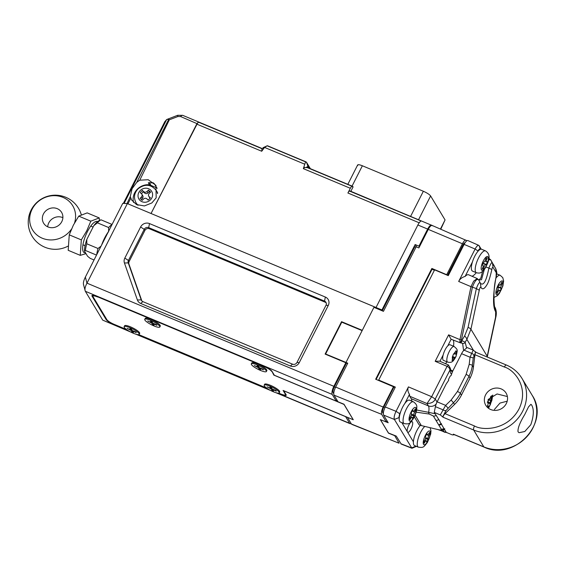 <?xml version="1.0" encoding="UTF-8"?>
<svg xmlns="http://www.w3.org/2000/svg" width="565" height="565" viewBox="0 0 565 565"><rect width="100%" height="100%" fill="white"/><g stroke="black" fill="none" stroke-linecap="round" stroke-linejoin="round"><path stroke-width="0.85" d="M415.981 247.202L414.809 246.714L382.272 310.849M334.021 395.14C333.385 393.452 333.929 390.761 335.666 387.053L383.162 407.061C381.601 410.395 381.107 412.824 381.672 414.357L334.021 395.14L338.032 401.807L343.986 404.208L353.252 419.71M335.666 387.053L347.772 363.189L345.992 362.44L373.945 307.339L383.444 311.343L416.186 246.799L418.863 247.922L428.27 229.376C430.113 226.014 431.519 224.821 432.493 225.795M347.419 417.316L351.416 424.018L399.074 443.228L394.54 435.403M399.074 443.228L351.804 424.372M466.634 240.944L466.323 240.429C465.433 239.525 464.126 240.634 462.41 243.755L446.703 274.703L431.865 268.453L375.661 379.228L393.473 386.735L383.162 407.061M462.41 243.755L428.27 229.376M386.961 420.699L386.291 422.02L381.672 414.357M393.473 386.735L393.812 387.293M431.865 268.453L432.465 269.449M446.922 275.07L446.703 274.703M466.323 240.429L432.126 225.456M345.992 362.44L325.624 354.001L341.769 322.177L362.137 330.617M347.397 417.351L350.18 418.474M386.291 422.02L380.337 419.618L388.494 433.164L394.455 435.566M333.731 393.657L333.131 392.654A4.739 1.504 -67.3 0 1 334.282 386.976L346.394 363.104L347.567 363.599M325.624 354.001L325.864 354.403M351.804 424.364L351.416 424.018M407.64 432.246L407.245 431.589A5.749 1.822 -67.3 0 1 408.742 425.233A5.749 1.822 -67.3 0 1 412.168 421.674A5.749 1.822 -67.3 0 1 412.485 421.977A5.749 1.822 -67.3 0 1 411.369 428.284A5.749 1.822 -67.3 0 1 407.732 432.289A5.749 1.822 -67.3 0 1 407.64 432.246L413.411 441.823M485.886 267.019L488.887 268.078C486.324 281.116 483.506 286.18 480.434 283.27C479.593 281.61 478.237 283.383 476.373 288.581L470.977 286.653L459.966 339.65L459.868 342.687L462.601 343.343L463.604 350.604M453.462 346.218A14.422 4.577 112.7 0 0 453.172 340.045M451.654 374.094A17.981 5.707 -67.3 0 1 450.686 373.183L449.938 370.068C449.804 368.401 448.85 367.158 447.077 366.332L448.561 365.075M439.619 361.148L448.433 364.955L450.347 368.26L449.938 370.068L435.241 399.038L431.667 396.715L408.431 386.891C407.4 389.179 407.753 391.665 409.484 394.363L409.752 396.263L426.992 403.551L431.667 396.715L447.077 366.332L435.191 361.31L439.619 361.148M416.624 446.279L411.956 448.278L401.228 444.076L396.227 436.074L388.466 432.995L380.436 419.661L381.615 420.134M411.956 448.278L394.384 419.435C393.777 417.754 394.328 415.049 396.037 411.327L399.674 413.693L398.869 417.676L399.229 418.277M445.086 432.409L440.121 430.17M478.753 245.351L467.884 240.57A6.434 2.041 112.7 0 0 464.119 244.391L475.116 249.038A6.215 1.97 -67.3 0 1 478.753 245.351A6.215 1.97 -67.3 0 1 479.092 245.669L481.203 249.165M447.501 275.31L463.01 244.751A3.086 0.982 -67.3 0 1 464.811 242.915L464.931 242.964M379.073 380.662L378.698 380.047L395.338 387.082L385.245 406.984C383.522 410.684 382.971 413.382 383.593 415.098L388.197 422.747L386.305 421.991M400.832 443.723L411.546 447.918L415.995 446.166M416.045 446.188L416.426 446.35M415.077 415.19L421.25 425.438L419.181 424.944L414.322 416.871M411.814 401.136A14.21 4.506 112.7 0 0 411.228 398.713L409.752 396.263M409.484 394.363L404.9 403.396M400.691 411.687L399.674 413.693M401.856 422.641L407.245 431.589M447.12 432.726L443.991 431.766L442.904 429.972M495.547 317.276L495.653 317.904C496.656 314.218 496.515 310.856 495.223 307.819L494.975 307.381C494.495 310.404 492.433 290.022 496.19 277.288L496.105 276.568C492.842 295.544 492.701 307.268 495.675 311.746L495.547 317.276L487.207 356.254L470.92 329.211L466.888 339.417L465.136 342.199L466.619 347.998M479.092 245.669L480.405 249.32M378.698 380.047L434.598 269.858L448.271 275.635L464.119 244.391M376.142 379.433L432.027 269.272L434.393 270.261M383.303 413.629L382.689 412.605C382.244 411.419 382.632 409.526 383.847 406.927L393.96 386.997L395.133 387.484M398.869 417.676L394.384 419.435L383.593 415.098M408.431 386.891L396.037 411.327L385.245 406.984M411.228 398.713L428.397 405.882A14.21 4.506 -67.3 0 1 428.637 412.337L416.596 409.999M438.765 429.76L420.833 425.473L438.765 429.76C440.834 430.163 441.653 429.937 441.23 429.089L435.89 420.226A3.383 3.122 -31.1 0 0 438.426 419.746L438.631 419.668M444.337 429.146L444.803 428.807M441.59 424.273L441.237 424.407A3.383 3.122 148.9 0 1 438.701 424.887L441.35 423.581M479.261 290.233L470.92 329.211A6.766 1.963 -167.9 0 0 468.067 327.389L476.373 288.581L479.261 290.233C479.798 287.769 480.356 286.787 480.949 287.295C482.341 289.944 484.353 289.089 486.974 284.725C488.457 282.373 490.081 277.302 491.854 269.512C492.207 267.746 492.588 267.019 493.012 267.337L496.24 272.697L496.105 276.568M480.243 249.052A3.461 1.102 112.7 0 0 478.032 250.938L477.679 251.637M472.404 262.019L465.087 276.447A12.939 4.103 -67.3 0 1 468.618 274.781L477.213 278.552L473.654 281.137L470.977 286.653L458.674 281.455C460.009 278.905 462.149 277.238 465.087 276.447M472.05 276.285A17.515 5.558 112.7 0 0 476.274 272.69M478.032 250.938L475.116 249.038L458.674 281.455M445.467 363.655A14.422 4.577 112.7 0 0 446.936 361.819M416.123 412.153L429.301 414.053L433.362 416.024A3.383 3.122 -31.1 0 0 436.074 415.43M435.078 413.771L428.637 412.337A3.383 1.54 97.4 0 0 429.301 414.053M452.678 370.915L450.496 369.8M495.879 268.989L495.78 268.763C497.475 273.538 496.621 273.354 496.183 277.316L496.19 277.288M488.605 259.723L490.702 259.836L492.496 263.304C492.115 261.496 490.914 263.085 488.887 268.078L491.854 269.512M487.051 356.953L487.207 356.254A6.766 1.963 -167.9 0 1 487.327 356.805L495.66 317.89M490.653 259.752L495.78 268.756L490.653 259.752L488.824 258.367M482.595 271.355L480.893 277.973L478.795 280.063M459.868 342.687L461.753 340.54L461.428 340.017A2.027 0.579 11.7 0 0 459.966 339.65L448.61 334.847L451.061 339.205L460.411 342.856M473.371 350.173L466.888 339.417A6.766 2.973 -147.9 0 0 464.614 335.977L461.753 340.54L465.136 342.199A2.027 1.928 116.1 0 1 462.601 343.343M452.339 372.081L451.103 370.802L452.459 371.685M450.588 370.146L451.103 370.802M461.428 340.017L472.453 287.034C474.946 280.6 477.044 278.255 478.739 279.993L481.493 279.71L484.353 269.413M460.157 342.75C461.04 342.99 461.612 342.27 461.88 340.596M436.145 404.109A6.766 6.25 148.9 0 1 428.397 405.882L426.992 403.551C431.392 403.41 434.146 401.906 435.241 399.038L437.042 402.019M493.867 265.091L494.078 265.486M454.182 346.514L450.044 344.784A8.461 2.684 112.7 0 0 444.005 352.299A8.461 2.684 112.7 0 0 443.518 360.392L447.664 362.123A8.461 2.684 -67.3 0 1 448.151 354.029A8.461 2.684 -67.3 0 1 454.182 346.514C457.982 349.968 457.636 349.431 456.16 355.922C456.322 356.367 453.088 361.642 452.29 361.529C451.576 362.391 450.03 362.589 447.664 362.123M452.911 355.639L453.518 353.944L454.564 354.064L455.63 350.985L456.739 351.105L455.673 354.184L456.626 354.269L456.019 355.964L455.334 357.631L454.387 357.546L453.123 360.541L452.014 360.428L453.278 357.426L452.233 357.306L452.911 355.639M452.353 357.038L453.278 357.426M454.677 353.768L455.673 354.184M455.334 357.631L452.586 356.48M452.473 356.741L454.387 357.546M452.184 360.145L453.123 360.541M420.388 425.353A11.844 3.757 112.7 0 0 417.973 428.616A11.844 3.757 112.7 0 0 414.562 445.566L418.411 447.176A11.844 3.757 -67.3 0 1 421.822 430.219A11.844 3.757 -67.3 0 1 424.788 426.413M424.788 440.149L426.25 440.757A2.366 0.749 112.7 0 1 426.455 441.103L426.653 442.105L428.15 439.648L427.952 438.638L425.692 437.691M426.25 440.757A2.366 0.749 112.7 0 0 425.106 441.738L424.082 441.307M426.547 434.351L427.189 434.619L426.999 433.616L425.494 436.074L425.692 437.077A2.366 0.749 112.7 0 1 424.795 440.128L423.863 441.668L424.167 443.278L425.106 441.738M427.189 434.619A2.366 0.749 112.7 0 0 427.394 434.958A2.366 0.749 112.7 0 0 428.538 433.984L429.478 432.444L429.781 434.054L428.849 435.587A2.366 0.749 112.7 0 0 427.952 438.638M428.757 433.623L429.781 434.054M425.502 438.539L428.15 439.648M413.354 401.779L409.505 400.175A11.844 3.757 112.7 0 0 403.791 405.07A11.844 3.757 112.7 0 0 400.373 422.027L404.222 423.63A11.844 3.757 -67.3 0 1 407.64 406.68A11.844 3.757 -67.3 0 1 413.354 401.779C416.01 403.636 417.147 405.493 416.779 407.365C416.751 409.731 416.723 412.33 413.269 418.785C409.088 424.174 409.208 424.174 404.222 423.63M410.6 416.603L412.062 417.217A2.366 0.749 112.7 0 1 412.273 417.556L412.464 418.559L413.961 416.101L413.771 415.098L411.504 414.152M412.062 417.217A2.366 0.749 112.7 0 0 410.917 418.192L409.893 417.768M412.365 410.804L413.001 411.073L412.81 410.07L411.313 412.528L411.504 413.538A2.366 0.749 112.7 0 1 410.614 416.589L409.674 418.121L409.985 419.731L410.917 418.192M413.001 411.073A2.366 0.749 112.7 0 0 413.213 411.412A2.366 0.749 112.7 0 0 414.357 410.437L415.289 408.898L415.6 410.508L414.661 412.04A2.366 0.749 112.7 0 0 413.771 415.098M414.576 410.077L415.6 410.508M411.32 414.993L413.961 416.101M126.991 203.584L130.275 196.613L131.596 199.989L136.518 204.565L144.393 205.943L151.858 202.941L156.18 197.821L155.947 185.341L148.2 179.712L139.746 180.193L169.338 119.801L177.883 116.524L180.616 116.545L196.959 123.622A6.766 2.147 -67.3 0 1 199.233 122.245A6.766 2.147 -67.3 0 1 199.614 122.598M130.275 196.613L132.083 188.71L136.758 182.34L139.746 180.193M157.218 188.279A14.21 13.122 -31.1 0 0 156.83 187.919L149.52 184.776A14.21 13.122 -31.1 0 0 134.625 192.926A14.21 13.122 -31.1 0 0 133.601 202.496M149.52 184.776L148.32 182.778L153.044 182.742A14.21 13.122 148.9 0 1 154.287 183.703L156.83 187.919M196.959 123.622L151.039 213.485L144.428 210.738M376.022 307.494L417.874 224.99A6.766 2.147 -67.3 0 1 421.144 220.993L349.509 191.055A6.766 2.147 112.7 0 1 350.187 191.034L431.985 225.414C430.975 224.425 429.534 225.647 427.649 229.072L418.976 246.163L415.127 244.553L381.94 309.966L151.053 213.506L196.994 124.201L261.722 151.251L264.568 147.416L304.775 164.217L303.363 168.653L350.335 188.279L347.899 193.004L419.202 222.794M126.8 203.562L124.116 203.414A6.766 1.455 -153.1 0 0 123.834 203.407M169.338 119.801L168.744 119.286L166.915 119.434A4.781 2.048 -57.1 0 0 166.661 119.554L164.803 121.694L123.361 203.386M177.883 116.524A6.766 0.487 69 0 1 177.707 115.281L166.915 119.434M180.616 116.545A6.766 2.147 -67.3 0 1 182.742 115.352A6.766 2.147 -67.3 0 1 182.756 115.359L177.707 115.281M472.792 260.846A11.844 3.757 112.7 0 0 472.502 271.108L476.344 272.718A11.844 3.757 -67.3 0 1 476.641 262.457A11.844 3.757 -67.3 0 1 485.476 250.867L481.627 249.257A11.844 3.757 112.7 0 0 472.792 260.846M485.66 259.25L486.606 259.646L487.242 257.81L486.098 257.993L485.462 259.822A2.366 0.749 112.7 0 1 483.845 262.153L483.132 262.266L482.115 265.197L482.828 265.091L482.242 264.844M486.606 259.646A2.366 0.749 112.7 0 0 486.543 261.701A2.366 0.749 112.7 0 0 486.698 261.715L487.404 261.602L486.387 264.54L485.674 264.646A2.366 0.749 112.7 0 0 484.057 266.984L483.089 266.574M482.256 264.801L482.976 265.105A2.366 0.749 112.7 0 1 482.92 267.16L482.284 268.989L483.421 268.813L484.057 266.984M482.856 263.064L486.387 264.54M482.482 268.417L483.421 268.813M500.541 284.541L501.536 284.958L502.419 283.249L501.812 282.168L500.936 283.877A2.366 0.749 112.7 0 1 499.573 285.254A2.366 0.749 112.7 0 1 499.432 285.12L499.05 284.449L497.645 287.182L498.026 287.853A2.366 0.749 112.7 0 1 497.426 290.714L496.543 292.423L497.151 293.503L498.026 291.794L497.073 291.392M501.536 284.958A2.366 0.749 112.7 0 0 500.936 287.818L497.963 286.575M497.829 289.76L499.389 290.417A2.366 0.749 112.7 0 1 499.531 290.551L499.912 291.222L501.317 288.489L500.936 287.818M499.389 290.417A2.366 0.749 112.7 0 0 498.026 291.794M501.466 282.853L502.419 283.249M497.744 286.999L501.317 288.489M350.335 188.279A3.383 1.074 -67.3 0 1 351.981 186.316L353.076 186.923L350.851 191.309M308.963 168.095L307.967 166.442L306.399 167.261L352.956 186.669M306.399 167.261L307.367 167.621L304.627 167.515L303.363 168.653M349.509 191.055A3.383 1.074 112.7 0 0 347.899 193.004M307.967 166.442L306.498 162.261L305.601 161.887L306.498 162.261L310.376 168.688M263.022 147.726L267.118 145.805L305.601 161.887L304.775 164.217M306.124 161.908L267.64 145.827A6.766 2.147 -67.3 0 0 267.118 145.805L264.568 147.416M263.565 147.889L261.998 148.715L261.722 151.251M262.132 148.531L199.233 122.245A6.766 2.147 112.7 0 0 198.64 122.245A3.383 1.074 112.7 0 0 196.994 124.201M381.94 309.966L382.364 310.665M418.976 246.163L419.4 246.863M416.575 246.962L415.127 244.553M410.649 216.296L423.355 191.253L362.37 165.771C358.86 164.401 357.334 164.316 357.786 165.517M440.432 229.065L445.065 219.933L430.615 195.949L418.601 219.623M445.065 219.933L440.771 229.206M423.355 191.253C427.013 192.884 429.435 194.452 430.615 195.949M149.407 182.537L150.954 185.461M149.308 182.735L153.355 182.954M138.135 205.257A11.844 10.94 148.9 0 1 136.045 202.786L136.914 204.233A11.844 10.94 -31.1 0 0 137.408 204.975M157.635 192.82A11.844 10.94 -31.1 0 0 157.197 192.008L156.328 190.567A11.844 10.94 148.9 0 1 157.543 193.604M150.269 192.432L149.329 191.542L147.924 192.919A2.366 2.189 148.9 0 1 144.647 193.061L142.444 190.363L140.198 192.559L141.532 193.823A2.366 2.189 -31.1 0 1 141.448 196.98L140.042 198.357L142.175 200.37L143.581 198.993A2.366 2.189 -31.1 0 1 146.865 198.852L148.192 200.109L150.438 197.905L149.104 196.648L149.972 198.096A2.366 2.189 148.9 0 1 149.626 197.665L148.757 196.217A2.366 2.189 -31.1 0 0 149.104 196.648M143.771 191.62A2.366 2.189 -31.1 0 0 147.055 191.479L147.924 192.919M148.757 196.217A2.366 2.189 -31.1 0 1 149.188 193.491L150.594 192.114L148.461 190.101L147.055 191.479M141.879 194.247L142.747 195.695A2.366 2.189 148.9 0 1 142.316 198.421L141.236 199.48M144.647 193.061L143.312 191.803L141.391 193.689M143.312 191.803L142.444 190.363M149.329 191.542L148.461 190.101M488.471 408.262L490.484 404.3L492.616 395.161M488.831 400.041L490.54 400.599L491.953 396.369L491.614 395.733M490.54 400.599A4.245 1.349 -67.3 0 1 490.088 402.803L487.489 401.659M487.334 405.712L488.379 406.171A40.553 8.715 26.9 0 1 488.676 407.422L490.385 404.046A40.553 8.715 -153.1 0 0 490.088 402.803M488.379 406.171A4.245 1.349 -67.3 0 1 487.574 406.984M487.983 400.084L488.598 400.324A40.553 8.715 -153.1 0 0 488.132 399.745M488.598 400.324A4.245 1.349 -67.3 0 1 489.77 399.328L490.837 396.291M490.385 404.046L487.348 402.393M491.953 396.369L490.794 396.439M96.516 255.097L85.414 250.45L84.453 251.072A19.281 6.116 -67.3 0 1 86.819 239.44L93.797 225.682A19.281 6.116 -67.3 0 1 98.903 220.781L100.958 219.806A21.315 6.766 112.7 0 0 97.399 222.829L93.797 225.682M96.714 254.709A21.315 6.766 -67.3 0 1 98.02 248.487L86.77 243.783A21.315 6.766 112.7 0 0 85.414 250.45M94.044 259.971L90.174 258.353L87.575 256.256L84.453 251.072M112.068 224.453L100.958 219.806M108.593 231.883L108.642 227.526L97.399 222.829M108.642 227.526A21.315 6.766 -67.3 0 1 111.969 224.637M86.819 239.44L86.77 243.783M98.02 248.487L101.079 246.107M99.419 220.534L99.242 217.928L87.18 212.885L78.747 216.134L73.33 225.209L69.255 234.849L81.325 239.892L80.258 255.352L86.007 253.65M97.59 221.607A16.915 5.367 112.7 0 0 87.476 231.537A16.915 5.367 112.7 0 0 85.485 252.781M99.242 217.928L90.817 221.176L86.742 230.817L81.325 239.892M78.747 216.134L90.817 221.176M69.255 234.849L68.188 250.309L80.258 255.352M494.389 409.498L499.983 403.078L507.208 401.192M530.803 424.711L524.786 431.512L519.058 432.705L518.041 431.844C517.596 428.404 519.821 422.655 524.708 414.604L528.522 406.878L530.931 404.307L531.644 405.034C534.102 409.314 533.826 415.875 530.803 424.711M506.311 403.551A11.844 10.94 -31.1 0 0 506.092 393.113A11.844 10.94 -31.1 0 0 495.717 388.084A11.844 10.94 -31.1 0 0 485.589 394.893A11.844 10.94 -31.1 0 0 485.808 405.331A11.844 10.94 -31.1 0 0 496.183 410.36A11.844 10.94 -31.1 0 0 506.311 403.551M507.384 396.538L497.073 393.953L488.301 399.391L487.757 407.676M476.041 352.447C475.61 351.995 475.243 352.758 474.953 354.735L473.414 367.25A33.829 31.245 148.9 0 1 470.087 378.07L461.428 395.14A33.829 31.245 148.9 0 1 454.528 404.469L445.05 413.665C443.546 415.24 442.911 416.447 443.151 417.274L440.305 414.922L434.245 412.386L435.41 406.652A6.766 2.147 -67.3 0 1 437.133 401.835L446.195 383.967L448.709 380.245L448.455 379.525L450.249 375.986L451.018 375.69L452.501 371.544L461.563 353.676A6.766 2.147 -67.3 0 1 464.07 350.159L467.128 347.567L473.188 350.095L475.963 352.32M434.245 412.386L440.015 421.412M454.613 434.789L452.346 434.909L446.286 432.38L439.867 421.716M454.105 434.577L484.028 447.077A3.383 1.074 -67.3 0 1 483.838 446.901A37.212 34.373 -31.1 0 0 532.844 428.101A37.212 34.373 -31.1 0 0 532.152 395.288C550.797 422.507 514.044 461.753 484.028 447.077M473.188 350.095L470.059 357.228A2.705 0.84 7 0 1 473.23 358.238L475.673 351.847M437.133 401.835L445.63 405.38L440.305 414.922M251.319 363.853L251.764 362.963A8.461 1.815 26.9 0 1 252.131 362.702A8.461 1.815 26.9 0 1 257.633 364.015A8.461 1.815 26.9 0 1 266.849 370.167A8.461 1.815 26.9 0 1 266.849 370.619L266.405 371.502A8.461 1.815 26.9 0 1 259.293 369.906A8.461 1.815 26.9 0 1 251.46 364.58A8.461 1.815 26.9 0 1 251.319 363.853A8.461 1.815 26.9 0 1 258.431 365.449A8.461 1.815 26.9 0 1 266.263 370.767A8.461 1.815 26.9 0 1 266.405 371.502M144.746 319.324L145.198 318.434A8.461 1.815 26.9 0 1 145.565 318.173A8.461 1.815 26.9 0 1 151.067 319.486A8.461 1.815 26.9 0 1 160.276 325.638A8.461 1.815 26.9 0 1 160.283 326.09L159.831 326.973A8.461 1.815 26.9 0 1 152.72 325.376A8.461 1.815 26.9 0 1 144.887 320.058A8.461 1.815 26.9 0 1 144.746 319.324A8.461 1.815 26.9 0 1 151.858 320.92A8.461 1.815 26.9 0 1 159.69 326.238A8.461 1.815 26.9 0 1 159.831 326.973M124.145 326.669L124.59 325.786A8.461 1.815 26.9 0 1 124.957 325.518A8.461 1.815 26.9 0 1 130.459 326.831A8.461 1.815 26.9 0 1 139.675 332.983A8.461 1.815 26.9 0 1 139.675 333.435L139.23 334.318A8.461 1.815 26.9 0 1 132.118 332.721A8.461 1.815 26.9 0 1 124.286 327.403A8.461 1.815 26.9 0 1 124.145 326.669A8.461 1.815 26.9 0 1 131.257 328.265A8.461 1.815 26.9 0 1 139.089 333.583A8.461 1.815 26.9 0 1 139.23 334.318M264.166 385.175L264.611 384.292A8.461 1.815 26.9 0 1 264.978 384.023A8.461 1.815 26.9 0 1 270.48 385.337A8.461 1.815 26.9 0 1 279.696 391.489A8.461 1.815 26.9 0 1 279.696 391.941L279.251 392.823A8.461 1.815 26.9 0 1 272.139 391.227A8.461 1.815 26.9 0 1 264.307 385.909A8.461 1.815 26.9 0 1 264.166 385.175A8.461 1.815 26.9 0 1 271.278 386.771A8.461 1.815 26.9 0 1 279.11 392.089A8.461 1.815 26.9 0 1 279.251 392.823M97.717 296.865L264.378 366.501M126.518 329.508L114.109 324.324A6.766 1.455 -153.1 0 1 106.849 319.628L93.063 296.745A6.766 1.455 -153.1 0 1 92.95 296.159L93.352 295.368M271.744 370.986L273.841 375.111L344 404.427L353.238 419.753L283.079 390.436L285.353 394.215A6.766 1.455 -153.1 0 1 285.466 394.801A6.766 1.455 -153.1 0 1 280.77 393.96L278.757 393.12M266.539 388.014L138.736 334.614M273.841 375.111L274.046 374.708M271.567 371.332A6.766 1.455 -153.1 0 0 264.307 366.636M97.646 296.999A6.766 1.455 -153.1 0 0 92.95 296.159M83.733 285.106C82.963 283.545 83.507 280.869 85.364 277.076L122.767 203.351L127.351 203.605L374.235 306.76L374.8 307.699M341.889 322.227L341.557 321.676L362.278 330.334L374.235 306.76M127.351 203.605L86.989 283.164L333.873 386.319L345.837 362.744L346.239 363.415M333.873 386.319A6.766 2.147 112.7 0 0 332.227 394.434L85.336 291.279L102.731 320.15L129.131 331.182M336.867 399.865L336.239 401.101L332.227 394.434M278.446 393.155L281.497 394.427A6.766 1.455 26.9 0 0 286.194 395.267A6.766 1.455 26.9 0 0 286.081 394.681L283.736 390.796L345.603 416.645L349.622 423.312A6.766 2.147 112.7 0 0 350.003 423.658A6.766 2.147 112.7 0 0 351.063 423.439M267.125 388.423L138.425 334.649M127.104 329.918L113.353 324.176A6.766 1.455 26.9 0 1 106.093 319.479L92.046 296.152A6.766 1.455 26.9 0 1 91.933 295.566A6.766 1.455 26.9 0 1 96.622 296.406L264.766 366.664A6.766 1.455 26.9 0 1 272.026 371.36L274.371 375.245L336.239 401.101M299.281 362.582A6.766 6.25 148.9 0 1 290.368 366L140.706 303.462A6.766 6.25 148.9 0 1 137.394 299.987L124.434 262.993A6.766 6.25 148.9 0 1 124.816 258.106L140.6 226.996A6.766 6.25 148.9 0 1 149.506 223.578L325.348 297.049A6.766 6.25 148.9 0 1 328.279 305.418L299.281 362.582L296.985 362.455L325.991 305.291A3.383 3.122 -31.1 0 0 324.522 301.103L148.68 227.631A3.383 3.122 -31.1 0 0 144.23 229.341L128.446 260.451A3.383 3.122 -31.1 0 0 128.255 262.895L141.215 299.888A3.383 3.122 -31.1 0 0 142.867 301.625L292.536 364.164A3.383 3.122 -31.1 0 0 296.985 362.455M341.557 321.676L325.115 354.086L345.837 362.744M326.196 302.897A3.383 3.122 -31.1 0 0 325.193 302.219L149.351 228.747A3.383 3.122 -31.1 0 0 144.894 230.456L129.117 261.56A3.383 3.122 -31.1 0 0 128.926 264.01L141.864 300.94M85.336 291.279L85.322 291.25C84.517 289.478 85.068 286.794 86.961 283.22L86.989 283.164M130.649 332.008L102.731 320.15M83.493 284.513L85.322 291.25M101.58 245.111A19.895 6.314 -67.3 0 1 108.318 231.841M145.565 318.173A8.461 1.815 26.9 0 1 153.15 320.433A8.461 1.815 26.9 0 1 160.142 325.355A8.461 1.815 26.9 0 1 160.276 325.638M152.536 324.501L154.047 325.129L153.214 323.745L156.9 325.285L156.562 324.72L152.875 323.18L152.042 321.796L150.53 321.167L151.364 322.551L147.677 321.012L151.703 323.116L152.536 324.501L153.228 323.328M152.268 322.17L151.703 323.116M151.921 321.746L151.364 322.551M153.341 323.378L153.214 323.745M264.978 384.023A8.461 1.815 26.9 0 1 272.563 386.291A8.461 1.815 26.9 0 1 279.555 391.206A8.461 1.815 26.9 0 1 279.696 391.489M271.956 390.351L273.467 390.98L272.634 389.596L276.32 391.135L275.974 390.57L272.288 389.031L271.454 387.647L269.95 387.018L270.783 388.402L267.097 386.863L271.122 388.967L271.956 390.351L272.648 389.179M271.68 388.021L271.122 388.967M271.341 387.597L270.783 388.402M272.761 389.229L272.634 389.596M252.131 362.702A8.461 1.815 26.9 0 1 259.716 364.962A8.461 1.815 26.9 0 1 266.708 369.884A8.461 1.815 26.9 0 1 266.849 370.167M259.109 369.03L260.62 369.658L259.787 368.274L263.474 369.814L263.128 369.249L259.441 367.709L258.608 366.325L257.103 365.696L257.937 367.081L254.25 365.541L258.276 367.645L259.109 369.03L259.801 367.857M258.834 366.699L258.276 367.645M258.495 366.275L257.937 367.081M259.914 367.907L259.787 368.274M124.957 325.518A8.461 1.815 26.9 0 1 132.542 327.785A8.461 1.815 26.9 0 1 139.534 332.7A8.461 1.815 26.9 0 1 139.675 332.983M131.935 331.846L133.446 332.474L132.613 331.09L136.299 332.63L135.953 332.065L132.267 330.525L131.44 329.141L129.929 328.512L130.762 329.896L127.076 328.357L131.101 330.461L131.935 331.846L132.627 330.673M131.659 329.515L131.101 330.461M131.32 329.091L130.762 329.896M132.74 330.723L132.613 331.09M62.885 217.673A10.488 9.69 -31.1 0 0 62.609 217.553A10.488 9.69 -31.1 0 0 47.707 226.819M57.256 208.669A10.488 9.69 148.9 0 1 61.606 212.391A10.488 9.69 148.9 0 1 60.031 224.15A10.488 9.69 148.9 0 1 47.99 226.939A10.488 9.69 148.9 0 1 43.639 223.217A10.488 9.69 148.9 0 1 45.207 211.458A10.488 9.69 148.9 0 1 57.256 208.669M74.552 222.907A23.44 21.647 -31.1 0 0 61.253 196.754A23.44 21.647 -31.1 0 0 32.113 209.234A23.44 21.647 -31.1 0 0 40.857 237.568A23.44 21.647 -31.1 0 0 71.487 229.129M333.781 392.922L333.131 392.654M334.282 386.976L335.462 387.463M494.905 307.212L495.675 311.746M463.01 244.751L463.78 245.069M444.81 429.923A6.766 6.25 148.9 0 1 443.483 429.725M493.012 267.337L492.496 263.304L495.724 268.658L496.24 272.697M448.61 334.847L435.191 361.31M383.847 406.927L385.026 407.422M383.352 412.888L382.689 412.605M451.145 339.24L447.798 345.829M443.144 355.004L439.98 361.24M435.89 420.226L433.362 416.024M443.942 428.489A3.383 3.122 148.9 0 1 441.23 429.089M480.949 287.295L480.434 283.27L478.696 279.915L477.213 278.552M464.614 335.977L468.067 327.389M453.801 353.987A4.4 1.398 -67.3 0 1 455.369 351.974M456.478 352.087A4.4 1.398 -67.3 0 1 456.435 354.262M452.473 359.524A4.4 1.398 -67.3 0 1 452.516 357.348M455.15 357.624A4.4 1.398 -67.3 0 1 453.589 359.637M427.55 441.653A7.444 2.359 112.7 0 0 430.353 432.063A7.444 2.359 112.7 0 0 426.102 434.068A7.444 2.359 112.7 0 0 423.291 443.659A7.444 2.359 112.7 0 0 427.55 441.653M426.413 434.57L428.849 435.587M413.361 418.107A7.444 2.359 112.7 0 0 416.165 408.516A7.444 2.359 112.7 0 0 411.913 410.522A7.444 2.359 112.7 0 0 409.109 420.113A7.444 2.359 112.7 0 0 413.361 418.107M412.231 411.023L414.661 412.04M136.758 182.34L168.744 119.286M166.661 119.554L124.116 203.414M130.734 198.259L127.937 203.852M482.072 263.82A7.444 2.359 112.7 0 0 482.362 270.317A7.444 2.359 112.7 0 0 487.447 262.986A7.444 2.359 112.7 0 0 487.164 256.489A7.444 2.359 112.7 0 0 482.072 263.82M482.736 263.417L485.674 264.646M496.049 277.916A11.844 3.757 -67.3 0 1 500.195 275.303L502.779 277.634L503.627 280.946L502.885 285.968L499.446 293.334L497.447 295.665L493.845 297.501M502.793 281.391A7.444 2.359 112.7 0 0 498.062 285.29A7.444 2.359 112.7 0 0 496.169 294.28A7.444 2.359 112.7 0 0 500.901 290.375A7.444 2.359 112.7 0 0 502.793 281.391M498.831 284.873L499.432 285.12M304.627 167.515L304.139 167.198M261.998 148.715L198.64 122.245M417.874 224.99L427.649 229.072M362.37 165.771L352.059 186.104M140.29 190.49A7.444 6.872 -31.1 0 0 140.028 200.427A7.444 6.872 -31.1 0 0 150.347 199.975A7.444 6.872 -31.1 0 0 150.608 190.045A7.444 6.872 -31.1 0 0 140.29 190.49M142.316 198.421L141.448 196.98M488.492 408.269L491.833 400.55L492.779 395.083M532.152 395.288L521.982 378.409A37.212 34.373 148.9 0 1 522.667 411.214A37.212 34.373 148.9 0 1 473.668 430.022L483.838 446.901L453.321 434.153M443.151 417.274L473.668 430.022A3.383 1.074 -67.3 0 1 474.487 425.968C482.545 430.77 507.575 430.509 519.044 408.869C529.702 386.891 513.649 369.468 504.39 367.031A3.383 1.074 -67.3 0 1 506.36 365.025C513.048 367.864 518.253 372.328 521.982 378.409M504.39 367.031L474.953 354.735M445.05 413.665L474.487 425.968M464.07 350.159L471.655 353.33A2.705 2.324 25.4 0 1 473.823 355.745M442.791 416.673L446.032 410.515A2.705 1.526 -152.2 0 1 442.995 409.816L435.41 406.652M454.528 404.469L453.462 402.697L446.032 410.515M461.428 395.14L460.355 393.36A33.829 31.245 148.9 0 1 453.462 402.697L451.11 400.069L457.452 391.481L466.111 374.418L469.176 364.46L470.059 357.228L461.563 353.676M457.452 391.481A2.705 0.579 -153.1 0 1 460.355 393.36L469.014 376.297L470.087 378.07M473.414 367.25L472.34 365.47A33.829 31.245 148.9 0 1 469.014 376.297A2.705 0.579 -153.1 0 0 466.111 374.418M469.176 364.46A2.705 0.84 -173 0 1 472.34 365.47L473.23 358.238M447.981 408.008L445.63 405.38L451.11 400.069M285.353 394.215L285.558 393.812M137.062 334.494L269.152 389.688M277.083 393L349.622 423.312M106.093 319.479L106.397 318.879M92.469 295.311L92.046 296.152M128.926 264.01L128.255 262.895L124.434 262.993M137.394 299.987L141.215 299.888L141.822 300.898M144.894 230.456L144.23 229.341L140.6 226.996M124.816 258.106L128.446 260.451L129.117 261.56M325.193 302.219L324.522 301.103L325.348 297.049M149.506 223.578L148.68 227.631L149.351 228.747M85.364 277.076L86.961 283.22M328.279 305.418L325.991 305.291M142.867 301.625L140.706 303.462M290.368 366L292.536 364.164M450.623 370.202L450.347 368.26M439.316 430.029L447.791 433.002M494.884 307.169L495.223 307.819M438.8 429.901C440.7 430.594 442.522 430.353 444.281 429.195M489.226 258.452L488.831 258.283M396.644 337.877L397.124 338.075M430.156 427.712L430.968 430.911L430.707 433.977L427.458 442.331C423.27 447.72 423.39 447.72 418.411 447.176M426.427 434.556L427.394 434.958M412.238 411.009L413.213 411.412M199.233 122.245L182.742 115.352M476.344 272.718C478.633 273.269 480.25 273.149 481.196 272.351C482.51 271.412 484.558 270.734 487.757 262.817C490.095 257.223 489.332 253.24 485.476 250.867M484.925 261.023L486.543 261.701M496.699 273.841L500.195 275.303M498.803 284.937L499.573 285.254M352.574 186.316L306.986 167.268M357.673 164.931L347.828 184.338M136.045 202.786C133.474 197.778 134.152 193.117 138.079 188.795C144.965 183.604 151.046 184.197 156.328 190.567M475.878 352.285L506.36 365.025M285.466 394.801L285.777 394.186M350.003 423.658L275.875 392.689M270.67 390.514L135.854 334.183M93.112 227.045L90.774 226.071M81.275 214.658A27.064 27.064 0 0 0 31.16 210.003A27.064 27.064 0 0 0 67.962 246.163M85.075 245.69L82.942 244.8"/></g></svg>
